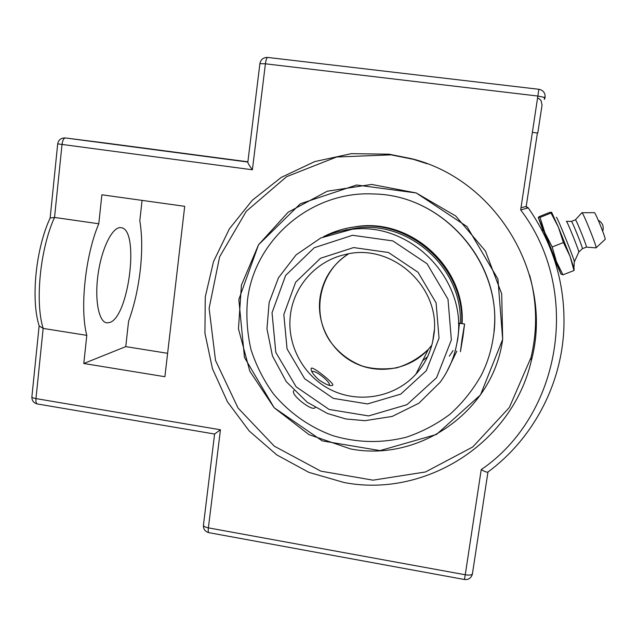 <?xml version="1.0" encoding="UTF-8"?>
<svg xmlns="http://www.w3.org/2000/svg" width="637" height="637" viewBox="0 0 637 637"><rect width="100%" height="100%" fill="white"/><g stroke="black" fill="none" stroke-linecap="round" stroke-linejoin="round"><path stroke-width="0.96" d="M543.48 230.546L555.727 261.09M578.802 252.133L582.345 248.693C583.58 249.608 572.185 221.119 571.437 221.413L571.397 221.413M582.377 248.685L586.366 247.124C587.664 248.008 576.262 219.502 575.442 219.821L575.394 219.829M586.366 247.124L595.985 247.873C597.817 248.916 583.102 212.137 581.923 212.718L581.828 212.798M596.065 247.809L605.07 239.44C606.591 240.077 595.452 212.225 594.353 212.654L581.907 212.718L575.426 219.813L571.421 221.405L566.404 221.326C567.177 220.991 580.1 253.311 578.754 252.18L574.343 261.855M574.001 270.526L574.184 268.878L569.988 256.17L574.001 270.526L562.957 274.818L556.396 261.488L552.199 246.965L544.834 232.569L540.009 217.416L538.297 217.535L539.006 216.699L549.691 212.416L551.554 212.225L551.029 213.005L558.402 227.178L563.411 242.546L569.988 256.17L558.402 227.178L551.634 212.296M560.918 274.085L562.957 274.818M540.009 217.416L551.029 213.005M552.199 246.965L563.411 242.546M555.321 261.25L560.982 274.029L544.834 232.569L538.297 217.535L543.074 230.713M574.279 261.99C576.19 264.06 557.208 216.604 556.38 217.249M388.992 154.186L411.701 158.724C496.971 179.865 554.11 276.171 531.385 360.446C512.355 443.838 424.608 498.222 343.988 482.488L308.849 472.351L276.784 454.898L249.242 431.018L227.473 401.843L212.463 368.735L204.931 333.215L205.273 296.914L213.53 261.528L229.431 228.763L252.324 200.241L281.204 177.428L314.726 161.591L351.274 153.66L388.992 154.186M427.204 163.773L413.302 159.314L390.975 154.855L336.591 157.005L286.578 176.688L246.248 211.325L219.614 256.854L209.111 308.348L215.521 360.47L238.023 407.998L274.324 446.195L320.865 471.157L373.035 480.171L425.524 471.961L472.734 446.975L509.345 407.505L530.971 357.628C537.54 330.205 537.095 302.71 529.626 275.144M502.665 339.37C493.078 411.343 419.441 462.263 350.597 448.942L308.937 434.609L274.133 407.696L249.8 371.148L238.461 328.819L241.415 285.145L258.518 244.791L288.147 212.217L327.275 191.211L371.658 184.435L416.24 192.955L455.758 216.023L485.442 251.042L501.709 293.872L502.665 339.37L497.935 279.038L466.953 226.549L416.24 192.955L356.585 185.009L300.322 203.768L258.518 244.791L238.827 299.565L244.481 357.468L274.133 407.696L322.266 440.892L380.026 450.606L436.504 434.45L480.489 394.908L502.665 339.37M57.704 143.858L252.387 169.784C249.569 165.97 248.048 163.478 247.825 162.316L247.841 162.164M538.87 89.323L520.668 209.899L528.28 207.885L526.194 206.515L527.356 208.172L526.194 206.515L537.397 132.998L526.202 206.515L520.994 207.71M520.668 209.899C582.322 290.679 561.301 415.037 481.222 469.628C484.741 471.659 486.971 472.463 487.91 472.049C532.341 439.315 561.428 385.592 563.856 328.803C565.465 284.819 553.609 244.512 528.28 207.885M259.888 63.66L265.414 63.804L537.954 96.06L545.121 97.557L544.364 99.428L544.356 97.158M481.222 469.628L465.257 574.773L208.387 527.858L220.442 429.776L214.581 434.036L37.368 403.962C36.19 403.555 35.728 401.772 35.967 398.595C33.411 398.133 32.049 397.584 31.874 396.955L31.89 396.835M247.857 162.045L65.308 137.95C61.08 137.831 58.54 139.798 57.704 143.866L50.14 218.021L54.535 217.44L98.775 223.778C85.27 255.421 79.665 308.857 86.807 335.357L83.789 363.496L164.895 376.714L184.698 206.316L101.888 194.795L98.775 223.778M86.807 335.357L43.157 328.421L39.191 325.953M537.66 98.01L539.722 99.157L541.243 100.965L542.023 105.272L537.787 133.045L532.436 132.385M167.619 353.312L125.76 346.624L128.586 321.247C134.24 305.696 138.133 288.609 140.275 269.992C142.322 251.368 142.162 234.957 139.806 220.744L142.083 200.384M109.381 322.585L106.761 322.832C98.584 321.964 94.324 298.944 98.257 272.994C102.087 247.029 112.908 226.191 120.99 227.68C139.965 228.81 128.889 317.974 109.381 322.585M83.789 363.496L125.76 346.624M460.264 323.381C463.035 268.488 409.137 220.036 355.374 228.253L342.26 230.841M461.69 323.596C464.596 268.05 410.3 218.817 355.836 226.772C344.354 228.142 333.541 231.478 323.397 236.789M446.68 372.024L456.817 351.154M347.189 229.638L343.383 230.626M373.927 193.99C442.731 194.938 502.115 262.165 494.017 330.874C502.115 262.165 442.731 194.938 373.927 193.99L373.768 193.99C310.792 190.511 253.709 240.491 247.395 301.03C246.097 317.481 247.323 333.748 251.066 349.84C256.209 365.542 263.591 380.13 273.217 393.602C289.063 412.728 309.67 427.252 333.071 435.724C357.341 442.89 381.778 443.384 406.374 437.197C422.164 431.854 436.759 424.17 450.152 414.13C462.589 402.887 472.973 389.916 481.293 375.217C487.194 363.528 491.143 351.162 493.142 338.112C505.818 267.405 445.327 194.818 373.768 193.99M462.088 323.652C465.806 268.201 411.733 218.475 357.285 226.453L347.595 228.11M352.818 228.906L354.379 228.38M351.298 229.256L353.615 228.484M319.01 379.963C313.229 374.691 310.625 370.845 311.19 368.441L311.358 368.218C312.926 366.291 334.067 383.219 332.84 385.106C330.977 386.619 326.367 384.907 319.01 379.963M455.296 350.923L457.796 339.003L459.452 323.254M434.243 330.372L432.682 341.671M463.043 336.137L460.432 351.712L461.968 339.64L464.588 324.026L463.043 336.137M462.884 336.639L461.084 346.886L462.534 336.591M312.098 372.104L312.735 371.347C314.766 371.363 318.038 373.115 322.545 376.594C326.391 379.732 328.676 382.264 329.409 384.183L329.018 385.281M293.561 391.038L293.362 391.285C292.98 393.427 295.767 396.994 301.731 401.995C308.746 407.29 313.141 409.249 314.909 407.879L315.235 407.465M220.442 429.776L35.967 398.595L43.157 328.421C34.852 301.882 40.155 248.756 54.535 217.44L62.02 144.472C62.609 140.339 63.708 138.165 65.34 137.958L105.264 142.991M214.589 434.036L203.426 525.294C203.649 526.369 205.297 527.221 208.387 527.858C208.068 530.78 208.211 532.373 208.809 532.643C205.13 531.632 203.338 529.18 203.426 525.294L203.45 525.095M267.771 57.473L267.636 57.426C266.728 57.664 265.987 59.79 265.414 63.804L252.387 169.784M487.966 472.009L472.439 573.746C471.89 575.06 469.501 575.41 465.257 574.773L464.469 579.511C468.418 579.885 471.03 578.181 472.304 574.399L472.423 573.849M545.121 97.557L545.017 94.794C544.141 91.664 542.095 89.833 538.886 89.291L267.636 57.426C263.415 57.346 260.836 59.408 259.896 63.604L247.825 162.316M105.328 142.999L247.889 161.806L65.308 137.95M434.195 331.121L433.622 336.519C431.416 350.931 425.492 363.504 415.865 374.238L428.39 349.291C419.281 358.01 408.699 364.205 396.66 367.86C383.793 369.683 372.35 369.078 362.326 366.06C348.765 360.829 337.833 352.261 329.512 340.365C311.063 312.17 319.782 271.473 348.55 253.868C332.379 264.427 322.84 279.213 319.941 298.235C316.438 324.631 331.344 351.903 355.534 363.385C379.684 374.946 410.347 369.205 428.39 349.291L431.822 345.166M427.554 356.752L422.649 360.733M290.432 314.774C293.84 286.037 316.255 260.931 344.888 254.617C391.914 241.861 442.452 288.091 433.614 336.599C431.4 350.995 425.484 363.544 415.865 374.238C394.988 397.209 359.563 403.675 331.67 390.21C303.73 376.833 286.483 345.294 290.432 314.774M453.074 350.581L449.332 356.163L453.074 350.581M354.801 228.452L355.414 228.245M356.003 228.181L320.745 237.991L296.165 254.808L278.457 277.796L269.132 302.503L266.959 328.843L272.421 355.86L286.268 381.643L307.161 402.202L327.466 413.501L345.827 418.963L364.905 420.691L392.193 416.431L418.867 403.237L440.135 382.28C449.284 369.715 455.041 355.669 457.414 340.134C468.338 279.683 409.75 220.131 349.578 229.654C340.516 230.785 331.829 233.142 323.516 236.733M451.362 339.991L436.592 377.661L406.955 404.694L368.592 415.921L329.13 409.456L296.125 386.794L275.805 352.38L272.031 312.743L285.647 275.423L314.28 247.713L352.532 235.276L392.878 240.921L427.069 263.766L448.002 299.231L451.362 339.991M439.036 338.12L436.106 302.901L418.023 272.27L388.49 252.507L353.631 247.57L320.507 258.264L295.664 282.207L283.815 314.535L287.064 348.909L304.685 378.752L333.318 398.38L367.525 403.93L400.729 394.144L426.32 370.71L439.036 338.12M602.698 231.239C604.083 226.43 602.602 222.759 598.262 220.211M574.263 261.974L573.993 267.444M531.385 360.446L530.971 357.628M411.701 158.724L413.302 159.314M39.144 325.786L31.874 396.955C31.85 400.689 33.681 403.022 37.368 403.962M464.469 579.511L208.809 532.643M39.287 326.279C30.584 299.605 35.815 248.462 50.212 217.862M357.285 226.453L355.836 226.772M458.377 323.094L464.588 324.026M312.735 371.347L311.764 371.435M329.48 384.676L329.584 385.417M293.888 390.616L293.362 391.285"/></g></svg>
